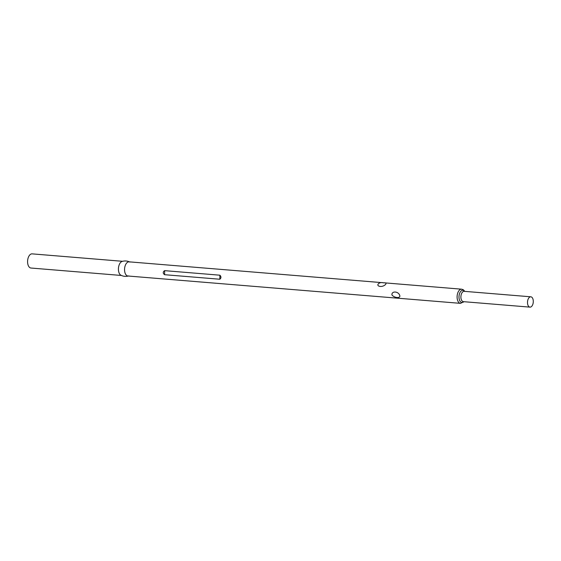 <?xml version="1.0" encoding="UTF-8"?>
<svg xmlns="http://www.w3.org/2000/svg" width="561" height="561" viewBox="0 0 561 561"><rect width="100%" height="100%" fill="white"/><g stroke="black" fill="none" stroke-linecap="round" stroke-linejoin="round"><path stroke-width="0.84" d="M128.82 275.907C126.12 276.699 123.497 276.489 120.966 275.262A7.104 3.941 -85.3 0 1 118.89 272.38A7.104 3.941 -85.3 0 1 122.102 261.44C124.801 260.641 127.424 260.858 129.956 262.085M121.407 275.465L30.967 268.032A7.104 3.941 -85.3 0 1 28.05 264.911A7.104 3.941 -85.3 0 1 28.302 257.478A7.104 3.941 -85.3 0 1 32.131 253.867L122.571 261.3M127.95 276.005A7.104 3.941 -85.3 0 1 125.026 272.884A7.104 3.941 -85.3 0 1 125.278 265.451A7.104 3.941 -85.3 0 1 129.114 261.84L461.647 289.188A7.104 3.941 -85.3 0 0 457.818 292.8A7.104 3.941 -85.3 0 0 457.566 300.233A7.104 3.941 -85.3 0 0 460.483 303.354L127.95 276.005M399.755 295.479C400.856 298.564 394.018 298.003 391.901 294.834C391.704 290.738 398.52 291.292 399.755 295.479M532.95 299.076A5.182 2.875 -85.3 0 1 532.768 304.497A5.182 2.875 -85.3 0 1 529.97 307.133A5.182 2.875 -85.3 0 1 527.845 304.861A5.182 2.875 -85.3 0 1 528.027 299.441A5.182 2.875 -85.3 0 1 530.818 296.804A5.182 2.875 -85.3 0 1 532.95 299.076M164.654 270.654L219.898 275.199C221.3 276.706 221.279 278.053 219.821 279.238L164.583 274.701C162.795 273.242 162.816 271.896 164.654 270.654L164.583 274.701M380.484 286.454C375.021 285.949 379.103 281.327 383.647 282.877C388.696 282.113 384.636 286.727 380.484 286.454M463.828 301.692A6.143 3.408 -85.3 0 1 459.396 299.805A6.143 3.408 -85.3 0 1 460.279 292A6.143 3.408 -85.3 0 1 464.676 291.369M529.97 307.133L463.365 301.657A5.182 2.875 -85.3 0 1 461.233 299.385A5.182 2.875 -85.3 0 1 461.415 293.964A5.182 2.875 -85.3 0 1 464.213 291.327L530.818 296.804M219.898 275.199L219.821 279.238M460.483 303.354L463.968 301.706M464.817 291.376L463.407 289.82L461.647 289.188"/></g></svg>
